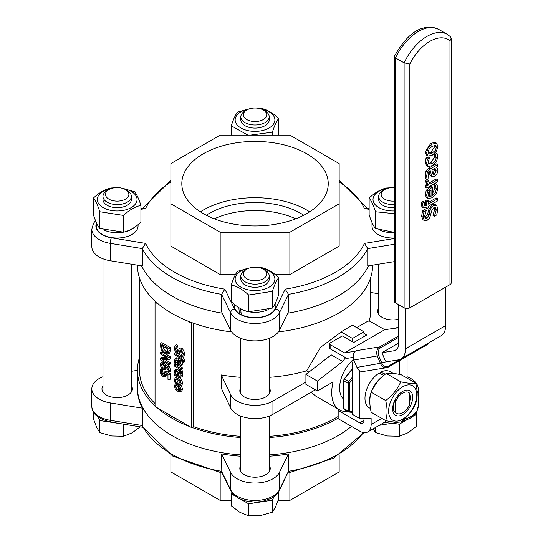 <?xml version="1.0" encoding="UTF-8"?>
<svg xmlns="http://www.w3.org/2000/svg" width="543" height="543" viewBox="0 0 543 543"><rect width="100%" height="100%" fill="white"/><g stroke="black" fill="none" stroke-linecap="round" stroke-linejoin="round"><path stroke-width="0.81" d="M395.032 399.899L395.65 401.413A12.102 6.984 -60 0 1 409.7 393.302L409.7 404.352A11.939 6.889 -60 0 1 402.675 412.748A11.939 6.889 -60 0 1 395.65 412.463L395.65 401.413M363.973 333.49L366.674 335.031L353.778 342.477L342.307 335.947L330.124 342.986A2.029 1.161 179.6 0 0 329.533 343.814A2.029 1.161 179.6 0 0 330.124 344.629L344.601 352.869L355.495 351.172A7.093 5.661 -99.2 0 1 356.181 350.69L355.468 351.104M398.372 327.782L384.736 329.696L370.258 321.456A2.029 1.161 179.6 0 0 367.394 321.47L356.71 327.633M384.736 329.696L344.601 352.869M329.533 343.814L329.553 348.029A2.029 1.161 -0.4 0 0 330.151 348.844L330.124 344.629M353.221 357.369L346.923 358.387L330.151 348.844M398.372 336.11L379.72 346.875A7.093 5.661 80.8 0 0 377.412 356.215L380.5 363.572A7.093 5.661 80.8 0 0 386.657 367.679L363.118 371.5A7.093 5.661 -99.2 0 1 356.961 367.394L353.873 360.029A7.093 5.661 -99.2 0 1 354.864 351.789L354.891 351.273L355.495 351.172M395.603 327.931L395.63 327.999A7.093 5.661 -99.2 0 0 394.883 328.345M405.791 356.147A1.011 0.584 60 0 1 405.675 357.07A1.011 0.584 60 0 1 405.601 357.104M388.442 366.993L405.411 357.192A1.011 0.584 -120 0 0 405.533 357.151A1.011 0.584 -120 0 0 405.648 356.228M395.026 328.094L396.431 327.789A7.093 5.661 -99.2 0 1 396.458 327.782L398.372 327.477M385.408 360.993L381.926 352.712L398.372 343.217M353.683 359.547A16.215 9.367 -120 0 0 352.502 364.726L352.502 414.384L359.67 418.524L371.134 418.524L371.134 424.517A16.215 9.367 60 0 1 367.781 431.943L384.98 422.013A16.215 9.367 -120 0 0 386.453 420.771M367.781 431.943A16.215 9.367 60 0 1 359.67 431.142L338.167 418.728L338.167 410.454L359.67 422.868A6.082 3.509 -120 0 0 362.71 423.167A6.082 3.509 -120 0 0 363.973 420.384L363.973 418.524M339.368 409.761L338.167 410.454M399.804 360.457L399.804 374.487M359.67 418.524L359.67 370.726M381.627 362.588L398.277 359.887A22.297 12.876 -120 0 0 400.924 358.957A22.297 12.876 -120 0 0 405.54 348.749L405.54 308.363M398.372 304.514L398.372 344.615A12.163 7.025 60 0 1 395.854 350.181A12.163 7.025 60 0 1 394.408 350.69L381.926 352.712M445.674 287.138L445.674 325.576A22.297 12.876 60 0 1 441.059 335.784L400.924 358.957M394.32 232.709A20.878 12.055 180 0 1 379.625 229.994M394.32 238.004A20.878 12.055 180 0 1 371.996 225.976L371.996 222.487M378.688 199.471A14.193 8.193 0 0 0 394.32 207.643M386.887 188.557A19.867 11.471 0 0 0 378.831 207.602A19.867 11.471 0 0 0 394.32 210.935M394.32 213.664L375.498 211.75C373.38 205.091 371.256 200.516 369.138 198.039C374.928 192.609 380.724 189.263 386.514 188.007L390.139 187.797M369.138 198.039L369.138 214.784C371.256 221.449 373.38 226.017 375.498 228.494L394.32 232.397M375.498 211.75L375.498 228.494M394.32 201.066A11.702 6.754 180 0 1 384.6 199.138A11.702 6.754 180 0 1 384.6 189.582A11.702 6.754 180 0 1 394.32 187.654M384.6 189.582L382.842 190.6A14.193 8.193 0 0 0 378.688 196.396A14.193 8.193 0 0 0 382.842 202.186A14.193 8.193 0 0 0 394.32 204.541M373.102 428.875L375.498 432.588L387.369 435.981L399.241 436.26L407.929 432.798L416.617 426.228L416.617 414.207L416.053 412.985M375.498 427.49L375.498 432.588M392.419 423.187L399.241 424.239L399.241 436.26M399.241 424.239L406.225 420.207M413.087 416.25L416.617 414.207M380.657 373.998L380.657 372.213L385.34 374.181M383.969 375.322L378.817 373.272A20.878 12.055 -60 0 0 365.928 391.7A20.878 12.055 -60 0 0 369.294 407.841L370.482 408.526M370.014 404.854A20.878 12.055 -60 0 1 371.181 392.236M371.215 392.141A20.878 12.055 -60 0 1 382.883 376.272M380.657 372.213A20.878 12.055 -60 0 1 390.179 371.677L393.2 373.421M164.353 375.43L163.117 375.281L161.712 373.964L161.19 372.226L161.902 370.014L160.68 369.315L160.192 371.629L161.04 374.555L163.11 376.625L165.187 376.808L165.676 373.883L167.963 375.206L167.963 379.374L168.975 379.957L168.975 374.514L164.543 371.955L164.753 374.039L164.271 375.491M164.543 371.955L165.975 371.127L170.407 373.686L168.975 374.514M170.407 373.686L170.407 379.129L168.975 379.957M167.122 374.724L166.62 375.98M161.99 368.554L160.68 369.315M163.015 369.376L161.902 370.014M163.097 369.423L161.902 370.116M163.334 369.288L161.441 370.917M162.873 370.088L162.622 371.405L163.144 373.136L161.712 373.964M163.144 373.136L164.726 374.548M176.489 346.461L175.05 345.626L174.384 348.504L175.165 351.545L176.991 353.5L178.342 353.805L180.032 350.344L180.948 350.479L182.299 353.317L181.369 355.638L182.733 356.432L183.29 353.798L180.833 349.04L179.238 348.81L180.71 347.954L179.278 348.782L177.737 352.169L176.808 352.02L175.375 348.979L176.489 346.461L177.921 345.633L176.489 346.556M181.043 350.181L179.964 352.896L178.532 353.724M177.921 345.633L176.489 344.805L175.05 345.626M177.921 345.728L176.808 348.151L178.24 351.192M180.71 347.954L182.265 348.212L184.722 352.97L184.165 355.604L182.733 356.432M176.835 359.866L177.059 362.229L175.627 363.057L175.341 361.36L175.898 359.914L177.649 360.233L177.649 365.391L180.452 366.179L181.953 365.317L180.581 366.111M180.452 366.179L181.172 364.434L180.235 361.407L177.731 359.004L175.24 358.57L174.391 360.83L174.934 363.688L176.122 364.367L175.627 363.057M181.43 360.226L182.604 363.613L181.885 365.351M179.916 362.337L179.916 363.817L178.484 364.645L178.484 360.715L179.774 362.066L180.283 363.851L179.781 364.971L178.484 364.645M179.916 363.817L180.276 364M175.24 358.57L176.672 357.742L180.093 358.808M177.059 362.229L177.554 363.538L176.122 364.367M177.554 363.471L176.122 364.299M182.631 360.81L182.475 361.835L183.473 362.412L183.575 361.183L180.989 357.185L180.989 356.344L180.093 355.821L180.093 356.67L174.534 353.459L174.534 354.715L180.093 357.925L180.093 359.961L180.989 360.477L180.989 358.4L182.631 360.81M181.769 355.136L180.093 355.821M181.783 355.882L180.989 356.344M182.428 356.249L180.989 357.185M182.428 356.357L185.007 360.355L184.905 361.584L183.473 362.412M182.407 359.663L180.989 360.477M175.952 352.645L174.534 353.459M178.07 353.846L180.792 355.414M180.989 369.844L180.989 368.588L174.534 364.862L174.534 366.118L179.115 368.765L179.828 371.874L180.955 372.525L180.032 369.288L180.989 369.844L182.428 369.016L182.428 367.76L180.989 368.588M176.332 364.244L177.649 365.005M179.903 366.308L182.428 367.76M175.756 364.163L174.534 364.862M181.898 369.321L182.387 371.697L180.955 372.525M179.964 376.57L178.783 376.394L178.294 372.79L176.407 370.34L174.927 370.143L174.357 371.419L175.219 374.337L174.534 373.944L174.534 375.199L178.946 377.745L180.663 377.921L181.145 375.953L180.853 373.509L179.747 372.871L180.181 375.389L179.848 376.672M176.129 374.86L175.362 372.444L175.674 371.534L176.482 371.677L177.649 373.503L177.914 375.892L176.129 374.86L177.765 374.154M176.794 371.616L177.561 374.032M181.484 372.22L182.285 372.681L180.853 373.509M180.649 372.342L179.747 372.871M182.285 372.681L182.577 375.125L182.095 377.093M174.921 373.72L174.534 373.944M178.294 372.79L179.726 371.962L177.839 369.511L176.36 369.315L174.927 370.143M180.181 375.586L178.783 376.394M179.726 371.962L179.937 372.756M177.765 391.252L180.412 391.734L181.172 389.894L180.276 386.962L177.765 384.593L175.274 384.044L174.357 385.958L175.246 388.89L177.765 391.252M181.138 385.36L182.604 389.066L181.844 390.906L180.412 391.734M175.104 384.125L176.536 383.297L179.93 384.24M176.733 385.415L179.197 389.127L180.228 389.609M180.235 389.351L179.631 390.505L177.765 389.955L175.287 386.501L175.728 385.435L177.765 385.89L180.235 389.351M176.651 376.978L175.219 377.806L174.391 379.835L174.9 382.326L176.122 383.032L175.341 380.358L175.81 379.218L177.751 379.598L180.188 383.161L179.421 384.939L180.643 385.645L181.138 383.731L180.262 380.718L177.751 378.301L175.172 377.833L177.371 376.835M176.794 379.17L177.554 382.136L176.122 382.958M177.554 382.136L176.122 383.032M180.161 378.138L181.695 379.89L182.57 382.903L182.075 384.817L180.643 385.645M168.975 350.703L168.975 348.443L160.375 343.475L161.067 349.678L164.672 353.785L168.296 353.866L168.975 350.703L170.407 349.875L169.728 353.038L167.821 354.26L169.728 353.038M160.375 343.475L161.807 342.653L170.407 347.615L170.407 349.875M170.407 347.615L168.975 348.443M162.798 345.545L163.368 348.62L166.117 351.592L167.672 352.176M163.368 348.62L161.936 349.448L161.366 345.368L167.984 349.19L167.101 352.855M167.468 352.522L164.685 352.421L161.936 349.448M160.192 364.597L161.006 367.285L163.165 369.464L165.357 369.654L165.866 368.025L165.269 365.609L168.14 370.17L167.909 371.344L169.016 371.982L169.138 370.923L167.753 366.763L164.156 363.6L160.904 362.894L162.411 362.032L160.972 362.86L160.192 364.597M164.61 368.276L163.117 368.086L161.135 365.147L161.624 364.19L164.441 365.134L164.916 367.177L164.509 368.351M162.574 364.19L164.902 367.441M167.298 367.197L166.796 368.826M162.411 362.032L164.448 362.201M166.789 363.552L169.185 365.934L170.57 370.095L170.454 371.154L169.016 371.982M162.167 359.649L168.975 359.581L168.975 357.708L160.375 352.74L160.375 353.975L167.794 358.251L160.375 358.366L160.375 359.846L168.975 364.815L168.975 363.579L162.167 359.649M166.151 354.423L170.407 356.88L170.407 358.753L168.975 359.581M170.407 356.88L168.975 357.708M160.375 352.74L161.807 351.912L163.267 352.753M160.375 358.366L161.807 357.538L166.429 357.47M164.984 359.622L170.407 362.751L170.407 363.986L168.975 364.815M170.407 362.751L168.975 363.579M158.923 304.48L155.04 302.241L155.807 301.799M192.46 322.847L191.598 323.343L191.598 427.626L155.04 406.524L155.04 302.241M191.598 323.343L187.287 320.859M343.604 399.119A26.356 15.218 -60 0 1 339.599 388.102A26.356 15.218 -60 0 1 353.574 359.208M214.336 218.822A64.868 37.453 180 0 1 295.718 218.822A64.868 37.453 0 0 0 214.336 218.822M191.598 427.626L193.668 426.431L193.668 323.275M342.714 361.482L317.384 381.071L305.913 374.453L331.244 354.857L342.714 361.482A37.501 21.652 120 0 1 345.647 357.661M317.384 381.071L317.384 391.001L305.913 384.383L305.913 374.453M317.384 391.001L333.151 381.899A37.501 21.652 120 0 0 339.484 409.822A37.501 21.652 120 0 0 347.805 411.519M363.973 336.592L363.973 331.827L352.502 325.209L341.031 331.827L352.502 338.452L352.502 341.751M363.973 331.827L352.502 338.452M341.031 336.687L341.031 331.827M308.899 372.138L306.632 370.828L320.513 347.364L341.031 332.119M339.484 409.822L315.802 396.152L311.071 392.304M315.354 389.826L272.946 414.316A25.338 14.627 180 0 1 230.578 407.813L221.313 388.191L221.313 374.948A115.55 66.714 0 0 0 240.834 377.344M269.219 377.344A115.55 66.714 0 0 0 306.632 370.828M221.313 374.948L230.578 394.578A25.338 14.627 0 0 0 272.946 401.073L305.913 382.034M269.219 387.573A15.204 8.776 180 0 1 270.231 390.729A15.204 8.776 180 0 1 260.844 398.834A15.204 8.776 180 0 1 244.275 396.933A15.204 8.776 180 0 1 239.823 390.729A15.204 8.776 180 0 1 240.834 387.573M370.577 292.467L378.688 293.743M369.267 321.144A115.55 66.714 0 0 0 370.577 311.139L370.577 277.921M378.688 307.99A15.204 8.776 0 0 0 377.67 311.139A15.204 8.776 0 0 0 398.372 319.325M190.009 426.71A117.58 67.882 180 0 1 171.887 418.151A117.58 67.882 180 0 1 157.063 407.684M155.04 405.865A117.58 67.882 180 0 1 137.447 370.15A117.58 67.882 180 0 1 139.476 357.599M338.167 418.151A117.58 67.882 180 0 1 269.219 437.536M240.834 437.536A117.58 67.882 180 0 1 191.93 427.429M167.611 413.78A115.55 66.714 0 0 0 173.319 417.323A115.55 66.714 0 0 0 179.455 420.615M193.403 426.581A115.55 66.714 0 0 0 240.834 436.355M269.219 436.355A115.55 66.714 0 0 0 338.167 416.481M139.476 277.921L139.476 370.15A115.55 66.714 0 0 0 155.04 403.592M171.887 435.527A117.58 67.882 180 0 1 137.447 387.526A117.58 67.882 0 0 0 240.834 454.912A117.58 67.882 180 0 1 171.887 435.527M351.436 426.384A117.58 67.882 180 0 1 269.219 454.912A117.58 67.882 0 0 0 351.436 426.384M231.651 331.902A117.58 67.882 180 0 1 171.887 313.372A117.58 67.882 180 0 1 137.447 265.371L137.447 265.188M372.607 265.188L372.607 265.371A117.58 67.882 180 0 1 278.403 331.902M171.887 295.989A117.58 67.882 180 0 1 141.594 265.866A117.58 67.882 180 0 0 171.887 295.989A117.58 67.882 180 0 0 222.284 313.189A117.58 67.882 180 0 1 171.887 295.989M368.459 265.866A117.58 67.882 180 0 1 287.77 313.189A117.58 67.882 180 0 0 368.459 265.866M222.141 473.075L172.572 455.998L142.537 426.635L142.307 425.542L110.277 420.309A4.052 0.903 99.3 0 0 110.724 422.06C98.039 418.829 91.747 413.556 91.835 406.232A25.338 14.627 180 0 0 110.277 420.309L110.277 402.926A25.338 14.627 180 0 1 91.835 388.849A25.338 14.627 180 0 1 102.987 376.733M230.904 490.953L221.795 472.376L221.578 453.928L230.646 472.424L230.646 489.806A4.052 3.183 153.9 0 0 230.904 490.953L232.397 493.329L238.173 498.148L244.703 500.795L254.83 502.16L262.072 501.542L271.778 498.209L276.373 494.782L279.15 490.953A4.052 3.183 26.1 0 0 279.407 489.806A25.338 14.627 180 0 1 255.027 500.449A25.338 14.627 180 0 1 230.646 489.806L221.578 471.31A117.58 67.882 180 0 1 142.307 425.542L142.307 408.166L110.277 402.926M279.15 490.953L288.476 471.31L279.407 489.806L279.407 472.424A25.338 14.627 180 0 1 255.027 483.066A25.338 14.627 180 0 1 230.646 472.424M131.365 371.331L137.447 370.333M142.307 408.166A117.58 67.882 180 0 1 137.447 388.849L137.447 370.15M363.389 432.574A117.58 67.882 180 0 1 288.476 471.31L288.476 453.928A117.58 67.882 180 0 1 269.219 456.235M240.834 456.235A117.58 67.882 180 0 1 221.578 453.928M288.476 453.928L279.407 472.424M407.067 376.733A25.338 14.627 180 0 1 418.219 388.849A25.338 14.627 180 0 1 417.133 393.084M269.219 465.29A15.204 8.776 180 0 1 270.231 468.439A15.204 8.776 180 0 1 255.027 477.216A15.204 8.776 180 0 1 239.823 468.439A15.204 8.776 180 0 1 240.834 465.29M131.365 385.7A15.204 8.776 180 0 1 132.377 388.849A15.204 8.776 180 0 1 122.996 396.96A15.204 8.776 180 0 1 106.421 395.06A15.204 8.776 180 0 1 101.969 388.849A15.204 8.776 180 0 1 102.987 385.7M220.18 472.729L220.18 500.402L170.896 471.955L170.896 455.007M289.874 472.729L289.874 500.402L278.125 500.402M231.284 500.402L220.18 500.402M339.158 455.007L339.158 471.955L289.874 500.402M206.306 215.232A64.868 37.453 180 0 1 300.897 213.48A64.868 37.453 180 0 1 303.747 215.232M309.653 211.824A73.21 42.266 0 0 0 306.795 210.08A73.21 42.266 0 0 0 200.401 211.824M203.258 213.575A73.21 42.266 180 0 1 181.817 183.683A73.21 42.266 180 0 1 227.008 144.635A73.21 42.266 180 0 1 306.795 153.798A73.21 42.266 180 0 1 328.237 183.683A73.21 42.266 180 0 1 283.046 222.739A73.21 42.266 180 0 1 203.258 213.575M224.863 289.161A113.528 65.54 180 0 1 145.585 243.393L142.307 248.599A117.58 67.882 0 0 0 221.578 294.367L230.646 312.863A4.052 3.183 -26.1 0 1 234.542 308.913L224.863 289.161L221.578 294.367L221.578 311.743L230.646 330.239A25.338 14.627 0 0 0 255.027 340.882A25.338 14.627 0 0 0 279.407 330.239L288.476 311.743L288.476 294.367A117.58 67.882 0 0 0 367.747 248.599L394.32 244.255M140.915 209.326L145.585 208.56L143.637 208.084L140.915 208.526M339.158 181.973A113.528 65.54 180 0 1 364.468 208.56L366.416 208.084L369.138 208.526M394.32 238.513L364.468 243.393L367.747 248.599L367.747 265.982L394.32 261.638M364.468 243.393A113.528 65.54 180 0 1 285.19 289.161L288.476 294.367L279.407 312.863A4.052 3.183 -153.9 0 0 275.505 308.913A21.286 12.292 180 0 1 255.027 317.852A21.286 12.292 180 0 1 234.542 308.913M95.52 220.641L93.498 223.329L91.835 229.289L91.835 246.665A25.338 14.627 0 0 0 110.277 260.742L142.307 265.982L142.307 248.599L110.277 243.366A4.052 0.903 -80.7 0 1 111.376 237.8A21.286 12.292 180 0 1 96.294 223.587M289.874 274.548L289.874 232.255L339.158 203.808L339.158 246.094L289.874 274.548L275.158 274.548M235.486 274.548L220.18 274.548L170.896 246.094L170.896 203.808L220.18 232.255L289.874 232.255M339.158 203.808L339.158 163.565L289.874 135.112L220.18 135.112L170.896 163.565L170.896 203.808M220.18 274.548L220.18 232.255M432.289 165.649L436.504 161.604L437.889 156.622L437.04 153.445L435.004 154.619L436.307 157.572L435.248 160.83L432.289 163.491L429.031 164.115L428.223 162.242L429.499 157.803L427.47 158.977L426.642 163.11L428.108 166.45L432.289 165.649M427.47 158.977L426.038 158.149L425.21 162.282L426.52 165.547L428.108 166.45M428.461 163.504L430.857 162.662L434.875 156.744L433.572 153.913M433.877 154.09L435.004 154.741M433.966 154.022L435.004 154.619M435.235 152.834L437.04 153.445M426.038 158.149L428.067 156.975L429.499 157.803M436.599 205.268L433.558 205.519L431.305 207.609L429.941 210.894L429.187 214.723L426.954 218.171L425.325 218.164L424.701 216.046L426.262 210.372L423.981 211.689L423.051 217.146L424.456 220.614L427.158 220.349L429.744 217.777L431.665 210.942L433.857 207.636L435.595 207.569L436.253 209.944L434.393 216.29L436.782 214.906L437.902 208.831L436.599 205.268L435.058 204.372L436.389 205.139M424.456 220.614L423.024 219.786L421.619 216.318L422.549 210.86L424.83 209.55L426.262 210.372M424.945 217.587L427.755 213.894L428.508 210.066L432.119 204.691L435.167 204.439M434.393 216.128L432.961 215.299L434.393 216.29M432.961 215.299L434.814 209.116L434.563 207.345M422.549 210.86L423.981 211.689M435.832 186.968L436.307 189.242L435.316 192.833L432.452 195.575L432.452 186.975L427.782 191.055L426.588 195.337L427.918 198.48L432.323 197.767L436.443 193.749L437.889 188.306L436.979 184.586L435.004 185.726L435.832 186.968L434.4 186.14L433.572 184.898L435.547 183.758L436.979 184.586M432.452 193.722L434.875 188.414L434.4 186.14M427.918 198.48L426.486 197.652L425.149 194.509L426.35 190.226L431.02 186.147L432.452 186.975M426.35 190.226L427.782 191.055M428.909 191.767L431.067 189.812L431.067 196.369L428.922 196.593L428.074 194.598L428.909 191.767M433.572 184.898L435.004 185.726M433.572 185.02L435.004 185.849M428.312 195.942L429.635 195.541L429.635 190.898M429.635 195.541L431.067 196.369M424.158 204.182L424.416 202.186L422.753 203.143L422.576 205.39L423.506 207.854L426.886 207.073L426.886 208.485L428.386 207.616L428.386 206.211L437.644 200.862L437.644 198.772L428.386 204.12L428.386 200.727L426.886 201.589L426.526 205.261L424.667 205.77L424.158 204.182M425.61 207.745L426.886 208.485M423.506 207.854L422.074 207.026L421.144 204.562L421.32 202.315L422.753 203.143M421.32 202.315L422.977 201.358L424.416 202.186M424.198 204.867L425.454 204.222L426.886 205.05M425.454 204.222L425.454 200.761L426.886 201.589M425.454 200.761L426.954 199.899L428.386 200.727M428.386 202.464L436.212 197.944L437.644 198.772M426.886 185.977L426.886 188.068L437.644 181.857L437.644 179.767L430.015 184.172L428.746 181.64L428.827 180.364L426.947 181.45L426.886 182.326L428.488 185.048L426.886 185.977L425.454 185.149L427.056 184.22L425.454 181.498L425.515 180.622L427.395 179.536L428.827 180.364M426.886 188.068L425.454 187.24L425.454 185.149M429.038 183.079L436.212 178.939L437.644 179.767M425.515 180.622L426.947 181.45M427.056 184.22L428.488 185.048M437.943 170.59L437.42 168.371L436.504 167.387L437.644 166.728L437.644 164.638L430.294 168.88L427.436 171.887L426.628 176.088L427.117 179.604L428.963 178.538L428.237 175.179L428.597 172.796L430.219 171.011L430.572 170.814L431.38 175.884L432.628 176.889L434.529 176.332L436.993 173.808L437.943 170.59M434.997 168.255L436.273 170.807L434.4 174.249L433.144 174.446L432.452 173.455L432.011 169.979L434.997 168.255M432.513 173.631L434.841 169.979L434.543 168.52M437.644 164.638L436.212 163.81L428.855 168.052L425.997 171.059L425.196 175.26L425.685 178.776L427.117 179.604M432.099 176.719L430.667 175.891L429.947 175.056L431.38 175.884M429.947 175.056L429.255 171.764M432.269 144.092L428.074 148.022L426.588 152.909L428.081 156.072L432.269 155.183L436.416 151.307L437.943 146.352L436.463 143.176L432.269 144.092L430.83 143.264L435.242 142.456L436.674 143.284M427.87 155.97L426.438 155.142L425.149 152.081L430.83 143.264M428.142 152.013L429.16 148.925L432.269 146.25L435.662 145.476L436.389 147.248L435.343 150.363L432.269 153.024L429.16 153.934L428.142 152.013M428.325 153.16L430.83 152.196L434.957 146.42L434.773 145.3M409.843 307.827L449.977 284.654A4.052 2.342 0 0 0 451.165 282.998L451.165 38.349L450.48 36.748L447.317 34.358A40.542 23.41 120 0 0 404.107 62.852L404.107 307.827A4.052 2.342 0 0 0 409.843 307.827L409.843 63.986L404.107 62.852L395.508 57.891A40.542 23.41 -60 0 1 438.71 29.397C419.461 21.503 404.766 37.84 394.374 56.316L395.508 57.891L395.508 302.858L404.107 307.827M394.32 56.56L394.32 301.209A4.052 2.342 0 0 0 395.508 302.858M409.843 63.986A36.49 21.068 -60 0 1 449.977 40.813L451.165 38.349M246.753 269.172A11.702 6.754 180 0 1 263.301 269.172A11.702 6.754 180 0 1 263.301 278.729A11.702 6.754 180 0 1 246.753 278.729A11.702 6.754 180 0 1 246.753 269.172L244.988 270.19A14.193 8.193 -0 0 0 244.988 270.19A14.193 8.193 -0 0 0 240.834 275.98A14.193 8.193 -0 0 0 249.597 283.548A14.193 8.193 -0 0 0 265.059 281.776A14.193 8.193 -0 0 0 269.219 275.98A14.193 8.193 -0 0 0 265.059 270.19L263.301 269.172M231.854 492.576L231.284 493.797L231.284 505.818L239.972 512.388L248.667 515.85L260.538 515.565L272.41 512.178L275.586 506.877L278.769 498.467L278.769 491.666M231.284 493.797L234.82 495.834M241.676 499.798L248.667 503.829L272.41 500.157L273.95 496.838M248.667 503.829L248.667 515.85M272.41 500.157L272.41 512.178M240.834 279.054A14.193 8.193 0 0 0 244.995 284.871A14.193 8.193 0 0 0 260.477 286.643A14.193 8.193 0 0 0 269.219 279.054M249.04 268.147A19.867 11.471 0 0 0 240.977 270.971A19.867 11.471 0 0 0 240.977 287.193A19.867 11.471 0 0 0 269.077 287.193A19.867 11.471 0 0 0 261.013 268.147M257.769 267.38L261.387 267.597C267.183 268.846 272.973 272.192 278.769 277.629C276.645 280.107 274.527 284.675 272.41 291.333L248.667 295.012C242.87 289.575 237.081 286.229 231.284 284.973C233.409 278.315 235.526 273.747 237.644 271.269L250.323 267.76M231.284 284.973L231.284 301.718C237.081 307.155 242.87 310.501 248.667 311.757L272.41 308.078C274.527 305.6 276.645 301.032 278.769 294.374L278.769 277.629M272.41 291.333L272.41 308.078M248.667 295.012L248.667 311.757M240.916 312.653L239.375 313.542L238.852 307.609M240.671 308.682L241.207 314.601A20.878 12.055 180 0 0 263.613 316.555A20.878 12.055 180 0 0 275.905 305.566L275.905 302.071M238.635 307.738A20.878 12.055 180 0 1 237.094 306.442M268.283 309.585A20.878 12.055 180 0 1 248.701 311.757M248.606 311.736A20.878 12.055 180 0 1 240.373 308.852M239.375 313.542A20.878 12.055 180 0 1 234.148 305.566L234.148 304.195M125.453 189.582L125.453 189.582A11.702 6.754 180 0 1 125.453 199.138A11.702 6.754 180 0 1 108.899 199.138A11.702 6.754 180 0 1 108.899 189.582A11.702 6.754 180 0 1 125.453 189.582L127.211 190.6A14.193 8.193 -0 0 1 131.365 196.396A14.193 8.193 -0 0 1 122.603 203.964A14.193 8.193 -0 0 1 107.141 202.186A14.193 8.193 -0 0 1 102.987 196.396A14.193 8.193 -0 0 1 107.141 190.6L108.899 189.582M93.437 412.083L93.437 418.884L96.613 427.287L99.797 432.588L111.668 435.981L123.539 436.26L132.227 432.798L140.203 426.873M98.256 417.248L99.797 420.567L123.661 424.171M123.539 424.239L123.539 436.26M99.797 420.567L99.797 432.588M103.238 197.944A14.193 8.193 0 0 0 117.173 207.684A14.193 8.193 0 0 0 131.107 197.944M111.186 188.557A19.867 11.471 0 0 0 103.129 207.602A19.867 11.471 0 0 0 131.223 207.602A19.867 11.471 0 0 0 131.223 191.38A19.867 11.471 0 0 0 123.166 188.557M121.876 188.177L134.555 191.679C136.673 194.156 138.798 198.724 140.915 205.39C135.126 206.639 129.329 209.985 123.539 215.422L99.797 211.75C97.672 205.091 95.554 200.516 93.437 198.039C99.226 192.609 105.023 189.263 110.813 188.007L114.437 187.797M93.437 198.039L93.437 214.784C95.554 221.449 97.672 226.017 99.797 228.494L123.539 232.166C129.329 230.911 135.126 227.571 140.915 222.135L140.915 205.39M99.797 211.75L99.797 228.494M123.539 215.422L123.539 232.166M135.112 226.852A20.878 12.055 180 0 1 123.594 232.153M123.499 232.166A20.878 12.055 180 0 1 103.923 229.994M138.058 224.612L138.058 225.976A20.878 12.055 180 0 1 117.173 238.031A20.878 12.055 180 0 1 96.294 225.976L96.294 222.487M263.301 119.555A11.702 6.754 180 0 1 246.753 119.555A11.702 6.754 180 0 1 246.753 109.998A11.702 6.754 180 0 1 263.301 109.998A11.702 6.754 180 0 1 263.301 119.555M246.753 109.998L244.988 111.016A14.193 8.193 0 0 0 244.988 111.016A14.193 8.193 0 0 0 240.834 116.806A14.193 8.193 0 0 0 249.597 124.374A14.193 8.193 0 0 0 265.059 122.596A14.193 8.193 0 0 0 269.219 116.806A14.193 8.193 0 0 0 265.059 111.016L263.301 109.998M241.092 118.354A14.193 8.193 0 0 0 255.027 128.1A14.193 8.193 0 0 0 268.961 118.354M249.04 108.967A19.867 11.471 0 0 0 240.977 111.797A19.867 11.471 0 0 0 240.977 128.019A19.867 11.471 0 0 0 269.077 128.019A19.867 11.471 0 0 0 261.013 108.967M257.769 108.206L261.387 108.424C267.183 109.672 272.973 113.019 278.769 118.455C276.645 120.933 274.527 125.501 272.41 132.159L250.54 135.112M247.866 135.112L231.284 125.8C233.409 119.141 235.526 114.573 237.644 112.096L250.323 108.586M231.284 125.8L231.284 135.112M278.769 118.455L278.769 135.112M272.41 132.159L272.41 135.112M409.7 394.408A11.994 6.923 -60 0 1 409.7 401.42M395.494 412.694A11.994 6.923 -60 0 1 395.155 400.184M397.659 395.867A14.193 8.193 120 0 0 397.659 415.931A14.193 8.193 120 0 0 412.707 397.211A14.193 8.193 120 0 0 397.659 395.867M390.505 418.137A19.867 11.471 120 0 0 409.7 412.992A19.867 11.471 120 0 0 414.838 387.865A19.867 11.471 120 0 0 395.65 393.01A19.867 11.471 120 0 0 390.505 418.137M385.7 400.544C392.528 395.352 397.544 389.107 400.748 381.824C407.576 383.317 412.592 383.765 415.802 383.168C417.615 390.906 417.615 397.591 415.802 403.239C412.592 410.522 407.576 416.766 400.748 421.959C397.544 422.556 392.528 422.108 385.7 420.615C387.512 414.974 387.512 408.282 385.7 400.544L371.195 392.175C369.383 397.822 369.383 404.508 371.195 412.246L385.7 420.615M415.802 383.168L401.297 374.799C394.469 373.299 389.453 372.851 386.249 373.448C379.421 378.647 374.405 384.885 371.195 392.175M400.748 381.824L386.249 373.448M405.77 356.989L426.927 344.771A1.011 0.584 -120 0 0 427.049 344.73A1.011 0.584 -120 0 0 427.165 343.807M356.181 350.69L379.72 346.875A1.011 0.584 60 0 1 380.711 347.696L398.372 337.502M353.873 360.029L378.729 355.699A6.082 4.853 -99.2 0 1 380.711 347.696M356.961 367.394L381.824 363.063L378.729 355.699M405.533 357.151L386.657 367.679A7.093 5.661 80.8 0 0 388.225 367.116A1.011 0.584 -120 0 0 388.347 367.075A1.011 0.584 -120 0 0 388.442 366.097A6.082 4.853 -99.2 0 1 381.824 363.063M400.11 359.364L388.442 366.097M344.262 379.116L352.502 369.213M343.902 380.039A1.011 0.584 0 0 0 343.604 380.453A1.011 0.584 0 0 0 343.902 380.867A2.029 1.167 -60 0 1 344.615 379.021L349.991 382.428L352.502 379.306M352.502 368.554L344.187 378.899L343.604 380.453L343.604 408.166A1.011 0.584 0 0 0 343.902 408.58L343.902 380.867L348.199 383.351A1.011 0.584 0 0 0 349.638 383.351A1.011 0.584 -60 0 1 349.991 382.428M344.615 409.605A2.029 1.167 -60 0 1 344.316 409.51A2.029 1.167 -60 0 1 343.902 408.58L348.199 411.065A1.011 0.584 0 0 0 349.638 411.065L349.638 383.351M352.502 377.046L348.918 381.505A2.029 1.167 120 0 0 348.199 383.351L348.199 411.065A2.029 1.167 120 0 0 348.62 411.994A2.029 1.167 120 0 0 348.918 412.083A1.011 0.801 -84.9 0 0 349.991 411.574A1.011 0.584 -60 0 1 349.638 411.065M352.502 411.798L349.991 411.574M363.973 420.384L359.67 422.868M381.797 418.368L371.134 424.517M445.674 325.576L405.54 348.749M397.014 349.183L394.408 350.69M166.504 374.365L165.724 374.813M162.622 371.405L161.19 372.226M164.549 374.453L163.117 375.281M180.717 350.364L179.611 351.009M180.588 351.952L179.156 352.78M176.808 348.151L175.375 348.979M178.219 351.206L176.808 352.02M182.265 348.212L180.833 349.04M184.722 352.97L183.29 353.798M176.774 360.532L175.341 361.36M182.604 363.613L181.172 364.434M179.163 358.176L177.731 359.004M182.638 356.486L181.206 357.314M185.007 360.355L183.575 361.183M182.428 371.208L180.989 372.036M176.584 371.738L175.362 372.444M182.577 375.125L181.145 375.953M177.839 369.511L176.407 370.34M180.167 375.837L178.993 376.516M182.604 389.066L181.172 389.894M179.197 383.765L177.765 384.593M179.197 389.127L177.765 389.955M176.726 385.673L175.287 386.501M176.774 379.537L175.341 380.358M178.83 377.677L177.751 378.301M181.695 379.89L180.262 380.718M182.57 382.903L181.138 383.731M166.117 351.592L164.685 352.421M162.235 345.871L161.366 346.373M162.567 364.319L161.135 365.147M164.549 367.258L163.117 368.086M167.108 367.306L165.866 368.025M165.513 362.812L164.156 363.6M169.185 365.934L167.753 366.763M170.57 370.095L169.138 370.923M272.946 414.316L272.946 401.073M230.578 407.813L230.578 394.578M401.026 421.741L409.626 418.619L413.949 415.47L416.556 412.191L418.219 406.232A25.338 14.627 180 0 1 403.775 419.44M391.408 421.673L383.256 423.011M145.585 208.56A113.528 65.54 180 0 1 170.896 181.973M364.468 208.56L369.138 209.326M230.646 330.239L230.646 312.863A25.338 14.627 0 0 0 255.027 323.506A25.338 14.627 0 0 0 279.407 312.863L279.407 330.239M285.19 289.161L275.505 308.913M91.835 229.289A25.338 14.627 0 0 0 110.277 243.366L110.277 260.742M145.585 243.393L111.376 237.8M434.875 156.744L436.307 157.572M430.857 162.662L432.289 163.491M425.21 162.282L426.642 163.11M425.522 217.343L426.954 218.171M427.755 213.894L429.187 214.723M428.508 210.066L429.941 210.894M432.119 204.691L433.558 205.519M434.814 209.116L436.253 209.944M421.619 216.318L423.051 217.146M434.875 188.414L436.307 189.242M430.029 186.717L431.461 187.545M425.149 194.509L426.588 195.337M421.144 204.562L422.576 205.39M425.094 204.433L426.526 205.261M425.454 181.498L426.886 182.326M432.968 173.421L434.4 174.249M434.841 169.979L436.273 170.807M425.196 175.26L426.628 176.088M425.997 171.059L427.436 171.887M428.855 168.052L430.294 168.88M425.149 152.081L426.588 152.909M430.83 152.196L432.269 153.024M434.957 146.42L436.389 147.248M449.977 40.813L449.977 284.654M405.675 357.07L427.049 344.73L429.079 342.701M343.604 408.166L344.323 409.51L348.62 411.994L352.502 412.47M407.067 378.125L407.067 356.269M378.688 314.288L378.688 264.19M378.688 199.519L378.688 196.396M142.89 427.314L110.724 422.06M287.912 473.075L333.633 458.129L363.925 432.656M398.623 422.176L379.211 425.345M91.835 388.849L91.835 406.232M418.219 388.849L418.219 406.232M170.896 180.507L142.89 208.207M367.163 208.207L339.158 180.507M438.71 29.397L447.317 34.358M269.219 471.589L269.219 416.087M269.219 393.879L269.219 338.377M269.219 279.109L269.219 275.98M240.834 471.589L240.834 416.087M240.834 393.879L240.834 338.377M240.834 279.109L240.834 275.98M131.365 392.005L131.365 264.19M131.365 199.519L131.365 196.396M102.987 392.005L102.987 258.787M102.987 199.519L102.987 196.396M269.219 119.928L269.219 116.806M240.834 119.928L240.834 116.806"/></g></svg>
